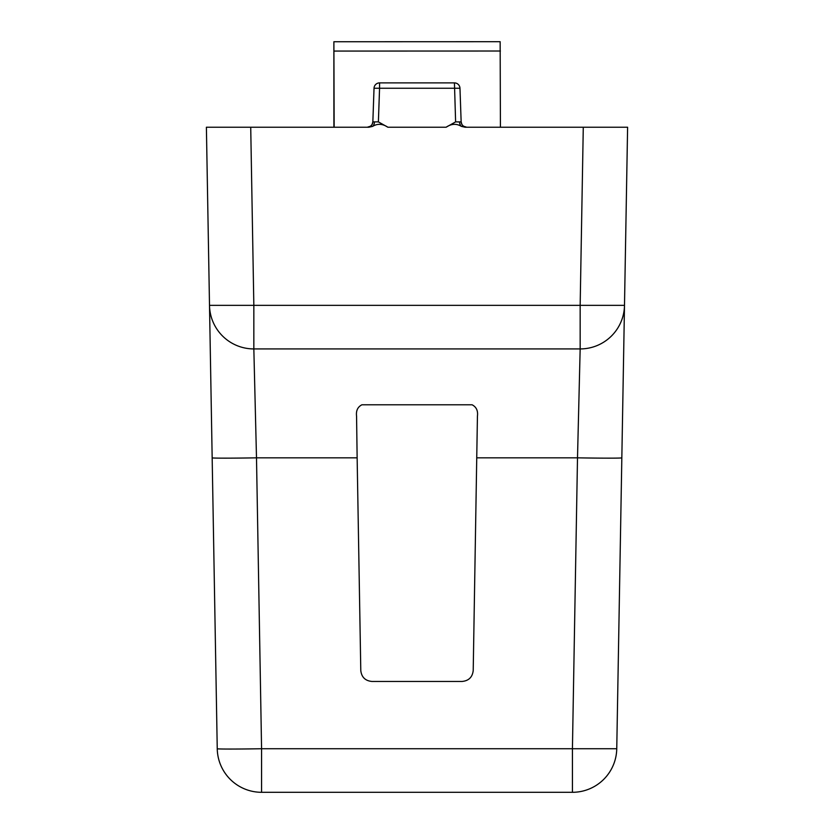 <?xml version="1.0" encoding="UTF-8"?>
<svg xmlns="http://www.w3.org/2000/svg" width="834" height="834" viewBox="0 0 834 834"><rect width="100%" height="100%" fill="white"/><g stroke="black" fill="none" stroke-linecap="round" stroke-linejoin="round"><path stroke-width="1.25" d="M212.17 457.835A44.338 0.771 -1 0 0 256.497 457.835L253.838 348.925L253.838 305.359L580.162 305.359L583.279 127.227L627.606 127.227L616.753 748.734A44.338 44.338 0 0 1 572.426 792.3L261.574 792.3A44.338 44.338 0 0 1 217.247 748.734A44.338 0.771 -1 0 0 261.574 748.734L261.574 792.3A44.338 44.338 0 0 1 217.247 748.734L206.394 127.227L368.899 127.227L372.652 126.372C377.479 123.401 382.566 123.693 387.883 127.227L446.117 127.227L455.614 121.879L461.15 121.879L461.932 124.537L463.423 126.163L466.686 127.227A5.546 5.546 0 0 1 461.15 121.879L459.972 88.248L461.15 121.879L459.534 121.962A5.546 3.92 -90 0 0 461.348 126.372C456.479 123.401 451.402 123.682 446.117 127.227M234.417 127.237A5.546 5.546 0 0 0 234.291 127.227A5.546 5.546 0 0 1 234.417 127.237A5.546 5.546 0 0 0 234.291 127.227L250.909 127.227L234.271 127.237A5.546 5.546 0 0 0 234.156 127.227L234.104 127.227M583.091 127.227L465.101 127.227L461.348 126.372M370.577 126.163L372.068 124.537L370.577 126.163L367.314 127.227L370.577 126.163L372.068 124.537L372.85 121.879A5.546 5.546 0 0 1 367.314 127.227L250.909 127.227M583.279 127.227L465.101 127.227M624.499 305.359A44.338 44.338 0 0 1 580.162 348.925L580.162 305.359L624.499 305.359A44.338 44.338 0 0 1 580.162 348.925L253.838 348.925A44.338 44.338 0 0 1 209.501 305.359L253.838 305.359L250.721 127.227M357.14 457.835L356.566 416.114C355.909 410.724 357.692 406.95 361.914 404.782L472.086 404.782C476.329 406.961 478.111 410.745 477.434 416.114L473.212 670.567C472.44 677.156 468.739 680.794 462.13 681.451L371.87 681.451C365.261 680.794 361.57 677.166 360.788 670.567L357.14 457.835L256.497 457.835L261.574 748.734L616.753 748.734A44.338 44.338 0 0 1 572.426 792.3L572.426 748.734L577.503 457.835L476.86 457.835M580.162 348.925L577.503 457.835A44.338 0.771 1 0 0 621.83 457.835M459.534 121.962L455.614 121.879L454.436 82.889A5.546 5.546 0 0 1 459.972 88.248L379.564 88.248L378.386 121.879L372.85 121.879L378.386 121.879L387.883 127.227M463.423 126.163L461.932 124.537L463.423 126.163L466.686 127.227M374.028 88.248A5.546 5.546 0 0 1 379.564 82.889L379.564 88.248L374.028 88.248L372.85 121.879L374.028 88.248A5.546 5.546 0 0 1 379.564 82.889L454.436 82.889A5.546 5.546 0 0 1 459.972 88.248L461.15 121.879M500.421 127.227L500.15 41.7L333.881 41.752L333.913 127.227M334.153 127.227L333.881 41.752M500.4 51.02L334.132 51.072M253.838 348.925A44.338 44.338 0 0 1 209.501 305.359M374.466 121.962A5.546 3.92 -90 0 1 372.652 126.372"/></g></svg>
